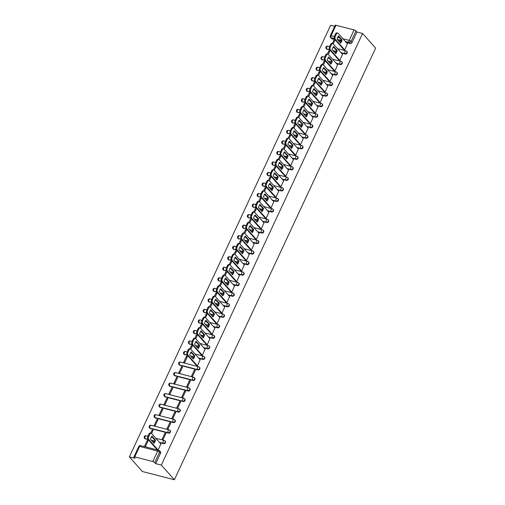<?xml version="1.0" encoding="UTF-8"?>
<svg xmlns="http://www.w3.org/2000/svg" width="505" height="505" viewBox="0 0 505 505"><rect width="100%" height="100%" fill="white"/><g stroke="black" fill="none" stroke-linecap="round" stroke-linejoin="round"><path stroke-width="0.76" d="M341.399 53.044L345.243 54.035A1.553 1.244 -41.7 0 0 347.03 51.649L346.689 51.27A1.553 1.244 138.3 0 1 344.902 53.65L341.058 52.665M336.488 63.579L340.332 64.564A1.553 1.244 -41.7 0 0 342.119 62.184L341.778 61.799A1.553 1.244 138.3 0 1 339.991 64.186L336.147 63.194M331.577 74.109L335.421 75.093A1.553 1.244 -41.7 0 0 337.207 72.714L336.867 72.329A1.553 1.244 138.3 0 1 335.08 74.715L331.236 73.724M326.666 84.638L330.51 85.629A1.553 1.244 -41.7 0 0 332.296 83.243L331.962 82.864A1.553 1.244 138.3 0 1 330.169 85.244L326.331 84.253M321.761 95.167L325.599 96.158A1.553 1.244 -41.7 0 0 327.392 93.772L327.051 93.393A1.553 1.244 138.3 0 1 325.258 95.773L321.42 94.788M316.85 105.697L320.688 106.688A1.553 1.244 -41.7 0 0 322.48 104.301L322.139 103.923A1.553 1.244 138.3 0 1 320.347 106.302L316.509 105.318M311.939 116.232L315.776 117.217A1.553 1.244 -41.7 0 0 317.569 114.837L317.228 114.452A1.553 1.244 138.3 0 1 315.436 116.838L311.598 115.847M307.027 126.761L310.865 127.746A1.553 1.244 -41.7 0 0 312.658 125.366L312.317 124.981A1.553 1.244 138.3 0 1 310.524 127.367L306.686 126.376M302.116 137.291L305.954 138.282A1.553 1.244 -41.7 0 0 307.747 135.895L307.406 135.517A1.553 1.244 138.3 0 1 305.613 137.897L301.775 136.912M297.205 147.82L301.043 148.811A1.553 1.244 -41.7 0 0 302.836 146.425L302.495 146.046A1.553 1.244 138.3 0 1 300.709 148.426L296.864 147.441M292.294 158.355L296.138 159.34A1.553 1.244 -41.7 0 0 297.925 156.96L297.584 156.575A1.553 1.244 138.3 0 1 295.797 158.961L291.953 157.97M287.383 168.885L291.227 169.869A1.553 1.244 -41.7 0 0 293.014 167.49L292.673 167.105A1.553 1.244 138.3 0 1 290.886 169.491L287.042 168.5M282.472 179.414L286.316 180.405A1.553 1.244 -41.7 0 0 288.102 178.019L287.762 177.64A1.553 1.244 138.3 0 1 285.975 180.02L282.131 179.029M277.561 189.943L281.405 190.934A1.553 1.244 -41.7 0 0 283.191 188.548L282.857 188.169A1.553 1.244 138.3 0 1 281.064 190.549L277.226 189.564M272.649 200.472L276.494 201.463A1.553 1.244 -41.7 0 0 278.28 199.077L277.946 198.699A1.553 1.244 138.3 0 1 276.153 201.078L272.315 200.094M267.745 211.008L271.583 211.993A1.553 1.244 -41.7 0 0 273.375 209.613L273.035 209.228A1.553 1.244 138.3 0 1 271.242 211.614L267.404 210.623M262.834 221.537L266.672 222.522A1.553 1.244 -41.7 0 0 268.464 220.142L268.123 219.757A1.553 1.244 138.3 0 1 266.331 222.143L262.493 221.152M257.922 232.066L261.76 233.057A1.553 1.244 -41.7 0 0 263.553 230.671L263.212 230.293A1.553 1.244 138.3 0 1 261.42 232.672L257.582 231.688M253.011 242.596L256.849 243.587A1.553 1.244 -41.7 0 0 258.642 241.201L258.301 240.822A1.553 1.244 138.3 0 1 256.508 243.202L252.67 242.217M248.1 253.125L251.938 254.116A1.553 1.244 -41.7 0 0 253.731 251.736L253.39 251.351A1.553 1.244 138.3 0 1 251.604 253.737L247.759 252.746M243.189 263.661L247.027 264.645A1.553 1.244 -41.7 0 0 248.82 262.265L248.479 261.88A1.553 1.244 138.3 0 1 246.692 264.267L242.848 263.275M238.278 274.19L242.122 275.175A1.553 1.244 -41.7 0 0 243.909 272.795L243.568 272.41A1.553 1.244 138.3 0 1 241.781 274.796L237.937 273.805M233.367 284.719L237.211 285.71A1.553 1.244 -41.7 0 0 238.998 283.324L238.657 282.945A1.553 1.244 138.3 0 1 236.87 285.325L233.026 284.34M228.456 295.248L232.3 296.239A1.553 1.244 -41.7 0 0 234.086 293.853L233.746 293.474A1.553 1.244 138.3 0 1 231.959 295.854L228.115 294.87M223.545 305.784L227.389 306.769A1.553 1.244 -41.7 0 0 229.175 304.389L228.841 304.004A1.553 1.244 138.3 0 1 227.048 306.39L223.21 305.399M218.64 316.313L222.478 317.298A1.553 1.244 -41.7 0 0 224.27 314.918L223.93 314.533A1.553 1.244 138.3 0 1 222.137 316.919L218.299 315.928M213.729 326.842L217.567 327.833A1.553 1.244 -41.7 0 0 219.359 325.447L219.018 325.069A1.553 1.244 138.3 0 1 217.226 327.448L213.388 326.457M208.817 337.372L212.655 338.363A1.553 1.244 -41.7 0 0 214.448 335.976L214.107 335.598A1.553 1.244 138.3 0 1 212.315 337.978L208.477 336.993M203.906 347.901L207.744 348.892A1.553 1.244 -41.7 0 0 209.537 346.512L209.196 346.127A1.553 1.244 138.3 0 1 207.404 348.507L203.566 347.522M198.995 358.436L202.833 359.421A1.553 1.244 -41.7 0 0 204.626 357.041L204.285 356.656A1.553 1.244 138.3 0 1 202.499 359.042L198.654 358.051M179.831 365.298L197.922 369.95A1.553 1.244 -41.7 0 0 199.715 367.571L199.374 367.185A1.553 1.244 138.3 0 1 197.588 369.572L179.49 364.913A1.553 1.244 138.3 0 1 178.959 364.597L179.3 364.982A1.553 1.244 -41.7 0 0 179.831 365.298L179.49 364.913A1.553 0.821 104.4 0 1 179.502 362.874A1.553 0.821 104.4 0 1 180.506 362.06A1.553 1.553 0 0 0 178.959 364.597M174.919 375.827L193.017 380.486A1.553 1.244 -41.7 0 0 194.804 378.1L194.463 377.721A1.553 1.244 138.3 0 1 192.676 380.101L174.585 375.449A1.553 1.244 138.3 0 1 174.048 375.127L174.389 375.512A1.553 1.244 -41.7 0 0 174.919 375.827L174.585 375.449A1.553 0.821 104.4 0 1 174.591 373.403A1.553 0.821 104.4 0 1 175.601 372.589A1.553 1.553 0 0 0 174.048 375.127M170.008 386.357L188.106 391.015A1.553 1.244 -41.7 0 0 189.893 388.629L189.552 388.25A1.553 1.244 138.3 0 1 187.765 390.63L169.674 385.978A1.553 1.244 138.3 0 1 169.143 385.662L169.478 386.041A1.553 1.244 -41.7 0 0 170.008 386.357L169.674 385.978A1.553 0.821 104.4 0 1 169.68 383.933A1.553 0.821 104.4 0 1 170.69 383.125A1.553 1.553 0 0 0 169.143 385.662M165.103 396.892L183.195 401.544A1.553 1.244 -41.7 0 0 184.982 399.165L184.641 398.78A1.553 1.244 138.3 0 1 182.854 401.166L164.763 396.507A1.553 1.244 138.3 0 1 164.232 396.191L164.567 396.57A1.553 1.244 -41.7 0 0 165.103 396.892L164.763 396.507A1.553 0.821 104.4 0 1 164.775 394.462A1.553 0.821 104.4 0 1 165.779 393.654A1.553 1.553 0 0 0 164.232 396.191M160.192 407.421L178.284 412.074A1.553 1.244 -41.7 0 0 180.07 409.694L179.736 409.309A1.553 1.244 138.3 0 1 177.943 411.695L159.851 407.036A1.553 1.244 138.3 0 1 159.321 406.721L159.662 407.106A1.553 1.244 -41.7 0 0 160.192 407.421L159.851 407.036A1.553 0.821 104.4 0 1 159.864 404.991A1.553 0.821 104.4 0 1 160.868 404.183A1.553 1.553 0 0 0 159.321 406.721M155.281 417.951L173.373 422.609A1.553 1.244 -41.7 0 0 175.166 420.223L174.825 419.844A1.553 1.244 138.3 0 1 173.032 422.224L154.94 417.572A1.553 1.244 138.3 0 1 154.41 417.25L154.751 417.635A1.553 1.244 -41.7 0 0 155.281 417.951L154.94 417.572A1.553 0.821 104.4 0 1 154.953 415.527A1.553 0.821 104.4 0 1 155.957 414.712A1.553 1.553 0 0 0 154.41 417.25M150.37 428.48L168.462 433.138A1.553 1.244 -41.7 0 0 170.254 430.752L169.914 430.374A1.553 1.244 138.3 0 1 168.121 432.753L150.029 428.101A1.553 1.244 138.3 0 1 149.499 427.779L149.84 428.164A1.553 1.244 -41.7 0 0 150.37 428.48L150.029 428.101A1.553 0.821 104.4 0 1 150.042 426.056A1.553 0.821 104.4 0 1 151.046 425.248A1.553 1.553 0 0 0 149.499 427.779M159.713 442.677L163.551 443.668A1.553 1.244 -41.7 0 0 165.343 441.282L165.002 440.903A1.553 1.244 138.3 0 1 163.21 443.283L159.372 442.298M334.733 26.304L330.63 25.25L129.362 456.873L142.404 471.525L174.37 479.75L161.329 465.099L362.596 33.475L375.638 48.126L174.37 479.75M335.989 25.263L331.11 35.729A1.553 0.442 -155 0 0 330.32 35.767L335.2 25.3A1.553 0.442 25 0 1 335.989 25.263L354.081 29.921A1.553 0.442 25 0 1 355.981 30.944L356.94 32.017L352.061 42.483A1.553 1.244 138.3 0 1 350.148 43.506L346.31 42.515M340.85 41.107L338.236 40.438M334.91 39.579L332.056 38.847L331.103 37.774A1.553 1.244 138.3 0 1 330.567 37.452L331.526 38.532A1.553 1.244 -41.7 0 0 332.056 38.847M356.94 32.017L362.596 33.475M134.721 456.886L152.813 461.538L157.693 451.079L139.601 446.42L134.721 456.886A1.553 0.442 -155 0 0 133.932 456.924A1.553 0.442 -155 0 0 134.065 457.252L135.018 458.325L129.362 456.873M158.942 450.422A1.553 1.244 138.3 0 1 159.593 452.101L154.713 462.561L155.673 463.64L161.329 465.099M154.713 462.561A1.553 0.442 -155 0 0 152.813 461.538M157.206 449.747L158.134 450.062L160.843 443.952M147.22 440.448L144.392 446.527L145.352 446.773L148.18 440.695L147.22 440.448L147.927 441.244M164.92 433.208L162.086 439.287L163.046 439.533L165.88 433.454L164.92 433.208L165.627 434.003M151.538 433.498L153.091 430.165L152.131 429.919L152.838 430.708M157.042 419.39L154.208 425.462L155.168 425.709L158.002 419.636L157.042 419.39L157.749 420.179M169.832 422.679L166.997 428.751L167.957 428.998L170.791 422.925L169.832 422.679L170.538 423.468M161.953 408.854L159.119 414.933L160.079 415.179L162.913 409.107L161.953 408.854L162.66 409.65M174.743 412.149L171.908 418.222L172.868 418.468L175.702 412.396L174.743 412.149L175.443 412.938M166.865 398.325L164.03 404.404L164.99 404.65L167.824 398.571L166.865 398.325L167.572 399.12M179.654 401.614L176.819 407.693L177.779 407.939L180.613 401.866L179.654 401.614L180.354 402.409M171.776 387.796L168.941 393.868L169.901 394.121L172.735 388.042L171.776 387.796L172.483 388.585M184.565 391.085L181.731 397.164L182.69 397.41L185.518 391.331L184.565 391.085L185.266 391.88M176.687 377.267L173.853 383.339L174.812 383.585L177.646 377.513L176.687 377.267L177.394 378.056M189.47 380.555L186.642 386.628L187.601 386.88L190.429 380.802L189.47 380.555L190.177 381.344M181.598 366.737L178.764 372.81L179.723 373.056L182.557 366.983L181.598 366.737L182.299 367.526M194.381 370.026L191.553 376.099L192.506 376.345L195.34 370.272L194.381 370.026L195.088 370.815M186.509 356.202L183.675 362.281L184.634 362.527L187.469 356.448L186.509 356.202L187.21 356.997M196.495 365.5L197.417 365.816L200.132 359.712M201.407 354.971L202.328 355.286L205.043 349.176M190.821 349.252L192.38 345.919L191.42 345.673L192.121 346.468M206.311 344.435L207.239 344.757L209.947 338.647M195.732 338.722L197.285 335.389L196.331 335.143L197.032 335.932M211.223 333.906L212.15 334.222L214.859 328.117M210.042 338.748L200.63 328.174L202.196 324.86L201.236 324.614L201.943 325.403M216.134 323.377L217.062 323.692L219.77 317.588M205.554 317.658L207.107 314.331L206.147 314.078L206.854 314.874M221.045 312.848L221.973 313.163L224.681 307.059M210.465 307.128L212.018 303.795L211.058 303.549L211.765 304.345M225.956 302.318L226.884 302.634L229.592 296.523M215.376 296.599L216.929 293.266L215.97 293.02L216.677 293.809M230.867 291.783L231.795 292.105L234.503 285.994M220.287 286.07L221.84 282.737L220.881 282.491L221.588 283.28M235.778 281.253L236.706 281.569L239.414 275.465M225.198 275.541L226.751 272.208L225.792 271.961L226.499 272.75M240.689 270.724L241.617 271.04L244.325 264.936M230.11 265.005L231.662 261.672L230.703 261.426L231.404 262.221M245.6 260.195L246.522 260.511L249.236 254.4M235.021 254.476L236.574 251.143L235.614 250.897L236.315 251.692M250.512 249.659L251.433 249.981L254.148 243.871M239.925 243.947L241.485 240.614L240.525 240.367L241.226 241.156M255.416 239.13L256.344 239.446L259.052 233.342M254.236 243.972L244.824 233.398L246.389 230.084L245.436 229.838L246.137 230.627M260.327 228.601L261.255 228.916L263.964 222.812M249.748 222.882L251.301 219.555L250.341 219.303L251.048 220.098M265.239 218.072L266.167 218.387L268.875 212.283M264.058 222.913L254.646 212.34L256.212 209.019L255.252 208.773L255.959 209.569M270.15 207.542L271.078 207.858L273.786 201.748M268.969 212.384L259.557 201.811L261.123 198.49L260.163 198.244L260.87 199.039M275.061 197.007L275.989 197.329L278.697 191.218M264.481 191.294L266.034 187.961L265.075 187.715L265.781 188.504M279.972 186.478L280.9 186.793L283.608 180.689M278.785 191.319L269.38 180.746L270.945 177.432L269.986 177.186L270.693 177.975M284.883 175.948L285.811 176.264L288.519 170.16M274.303 170.229L275.856 166.896L274.897 166.65L275.604 167.445M289.794 165.419L290.722 165.735L293.43 159.624M279.214 159.7L280.767 156.367L279.808 156.121L280.515 156.916M294.705 154.883L295.627 155.205L298.341 149.095M284.126 149.171L285.678 145.838L284.719 145.591L285.42 146.381M299.616 144.354L300.538 144.67L303.252 138.566M289.03 138.641L290.59 135.308L289.63 135.062L290.331 135.851M304.528 133.825L305.449 134.141L308.164 128.036M293.942 128.106L295.494 124.779L294.541 124.533L295.242 125.322M309.432 123.296L310.36 123.611L313.068 117.507M298.853 117.577L300.406 114.244L299.446 113.997L300.153 114.793M314.344 112.766L315.272 113.082L317.98 106.972M303.764 107.047L305.317 103.714L304.357 103.468L305.064 104.264M319.255 102.231L320.183 102.553L322.891 96.442M308.675 96.518L310.228 93.185L309.268 92.939L309.975 93.728M324.166 91.702L325.094 92.017L327.802 85.913M322.985 96.543L313.573 85.97L315.139 82.656L314.179 82.41L314.886 83.199M329.077 81.172L330.005 81.488L332.713 75.384M318.497 75.453L320.05 72.127L319.091 71.874L319.798 72.669M333.988 70.643L334.916 70.959L337.624 64.848M323.408 64.924L324.961 61.591L324.002 61.345L324.709 62.14M338.899 60.114L339.827 60.43L342.535 54.319M337.712 64.956L328.3 54.376L329.872 51.062L328.913 50.816L329.62 51.605M343.81 49.578L344.732 49.9L347.446 43.79M335.939 51.643L333.325 50.967M329.999 50.115L326.811 48.998A1.553 1.244 138.3 0 1 326.274 48.682L326.615 49.061A1.553 1.244 -41.7 0 0 327.145 49.376M331.027 62.172L328.414 61.496M325.087 60.644L321.9 59.527A1.553 1.244 138.3 0 1 321.369 59.211L321.704 59.59A1.553 1.244 -41.7 0 0 322.234 59.912M326.116 72.701L323.503 72.032M320.176 71.173L316.988 70.056A1.553 1.244 138.3 0 1 316.458 69.74L316.793 70.126A1.553 1.244 -41.7 0 0 317.329 70.441M321.205 83.23L318.592 82.561M315.265 81.703L312.077 80.592A1.553 1.244 138.3 0 1 311.547 80.27L311.888 80.655A1.553 1.244 -41.7 0 0 312.418 80.97M316.294 93.766L313.681 93.09M310.36 92.238L307.166 91.121A1.553 1.244 138.3 0 1 306.636 90.799L306.977 91.184A1.553 1.244 -41.7 0 0 307.507 91.5M311.383 104.295L308.77 103.62M305.449 102.767L302.255 101.65A1.553 1.244 138.3 0 1 301.725 101.335L302.066 101.713A1.553 1.244 -41.7 0 0 302.596 102.029M306.472 114.824L303.858 114.149M300.538 113.297L297.344 112.179A1.553 1.244 138.3 0 1 296.814 111.864L297.155 112.243A1.553 1.244 -41.7 0 0 297.685 112.564M301.567 125.354L298.954 124.684M295.627 123.826L292.433 122.709A1.553 1.244 138.3 0 1 291.903 122.393L292.243 122.778A1.553 1.244 -41.7 0 0 292.774 123.094M296.656 135.883L294.043 135.214M290.716 134.355L287.522 133.244A1.553 1.244 138.3 0 1 286.991 132.922L287.332 133.307A1.553 1.244 -41.7 0 0 287.863 133.623M291.745 146.418L289.131 145.743M285.805 144.891L282.611 143.773A1.553 1.244 138.3 0 1 282.08 143.458L282.421 143.837A1.553 1.244 -41.7 0 0 282.952 144.152M286.834 156.948L284.22 156.272M280.894 155.42L277.7 154.303A1.553 1.244 138.3 0 1 277.169 153.987L277.51 154.366A1.553 1.244 -41.7 0 0 278.04 154.688M281.923 167.477L279.309 166.808M275.982 165.949L272.795 164.832A1.553 1.244 138.3 0 1 272.258 164.516L272.599 164.901A1.553 1.244 -41.7 0 0 273.129 165.217M277.011 178.006L274.398 177.337M271.071 176.479L267.884 175.361A1.553 1.244 138.3 0 1 267.353 175.046L267.688 175.431A1.553 1.244 -41.7 0 0 268.224 175.746M272.1 188.542L269.487 187.866M266.16 187.008L262.972 185.897A1.553 1.244 138.3 0 1 262.442 185.575L262.783 185.96A1.553 1.244 -41.7 0 0 263.313 186.276M267.189 199.071L264.576 198.396M261.255 197.543L258.061 196.426A1.553 1.244 138.3 0 1 257.531 196.11L257.872 196.489A1.553 1.244 -41.7 0 0 258.402 196.805M262.278 209.6L259.665 208.925M256.344 208.073L253.15 206.955A1.553 1.244 138.3 0 1 252.62 206.64L252.961 207.018A1.553 1.244 -41.7 0 0 253.491 207.34M257.367 220.13L254.754 219.46M251.433 218.602L248.239 217.485A1.553 1.244 138.3 0 1 247.709 217.169L248.05 217.554A1.553 1.244 -41.7 0 0 248.58 217.87M252.462 230.659L249.849 229.99M246.522 229.131L243.328 228.02A1.553 1.244 138.3 0 1 242.798 227.698L243.139 228.083A1.553 1.244 -41.7 0 0 243.669 228.399M247.551 241.194L244.938 240.519M241.611 239.667L238.417 238.549A1.553 1.244 138.3 0 1 237.887 238.234L238.227 238.612A1.553 1.244 -41.7 0 0 238.758 238.928M242.64 251.724L240.026 251.048M236.7 250.196L233.506 249.079A1.553 1.244 138.3 0 1 232.975 248.763L233.316 249.142A1.553 1.244 -41.7 0 0 233.847 249.464M237.729 262.253L235.115 261.584M231.789 260.725L228.595 259.608A1.553 1.244 138.3 0 1 228.064 259.292L228.405 259.671A1.553 1.244 -41.7 0 0 228.935 259.993M232.818 272.782L230.204 272.113M226.878 271.254L223.69 270.137A1.553 1.244 138.3 0 1 223.153 269.822L223.494 270.207A1.553 1.244 -41.7 0 0 224.024 270.522M227.906 283.311L225.293 282.642M221.966 281.784L218.779 280.673A1.553 1.244 138.3 0 1 218.248 280.351L218.583 280.736A1.553 1.244 -41.7 0 0 219.119 281.051M222.995 293.847L220.382 293.171M217.055 292.319L213.868 291.202A1.553 1.244 138.3 0 1 213.337 290.886L213.678 291.265A1.553 1.244 -41.7 0 0 214.208 291.581M218.084 304.376L215.471 303.701M212.15 302.849L208.956 301.731A1.553 1.244 138.3 0 1 208.426 301.416L208.767 301.794A1.553 1.244 -41.7 0 0 209.297 302.116M213.173 314.905L210.56 314.236M207.239 313.378L204.045 312.26A1.553 1.244 138.3 0 1 203.515 311.945L203.856 312.33A1.553 1.244 -41.7 0 0 204.386 312.645M208.262 325.435L205.649 324.765M202.328 323.907L199.134 322.796A1.553 1.244 138.3 0 1 198.604 322.474L198.945 322.859A1.553 1.244 -41.7 0 0 199.475 323.175M203.351 335.97L200.744 335.295M197.417 334.443L194.223 333.325A1.553 1.244 138.3 0 1 193.693 333.01L194.034 333.388A1.553 1.244 -41.7 0 0 194.564 333.704M198.446 346.499L195.833 345.824M192.506 344.972L189.312 343.855A1.553 1.244 138.3 0 1 188.782 343.539L189.123 343.918A1.553 1.244 -41.7 0 0 189.653 344.233M193.535 357.029L190.922 356.36M187.595 355.501L184.401 354.384A1.553 1.244 138.3 0 1 183.87 354.068L184.211 354.447A1.553 1.244 -41.7 0 0 184.742 354.769M154.246 441.275L151.633 440.6M148.312 439.748L145.118 438.63A1.553 1.244 138.3 0 1 144.588 438.315L144.929 438.694A1.553 1.244 -41.7 0 0 145.459 439.009M333.231 43.866L334.783 40.533L333.824 40.286L334.525 41.075M333.824 40.286L332.334 43.48M328.913 50.816L327.423 54.016M324.002 61.345L322.512 64.545M319.091 71.874L317.601 75.075M314.179 82.41L312.69 85.604M309.268 92.939L307.779 96.139M304.357 103.468L302.867 106.669M299.446 113.997L297.956 117.198M294.541 124.533L293.045 127.727M289.63 135.062L288.134 138.256M284.719 145.591L283.229 148.792M279.808 156.121L278.318 159.321M274.897 166.65L273.407 169.85M269.986 177.186L268.496 180.38M265.075 187.715L263.585 190.909M260.163 198.244L258.674 201.445M255.252 208.773L253.762 211.974M250.341 219.303L248.851 222.503M245.436 229.838L243.94 233.032M240.525 240.367L239.029 243.568M235.614 250.897L234.118 254.097M230.703 261.426L229.213 264.626M225.792 271.961L224.302 275.156M220.881 282.491L219.391 285.685M215.97 293.02L214.48 296.22M211.058 303.549L209.569 306.75M206.147 314.078L204.658 317.279M201.236 324.614L199.746 327.808M196.331 335.143L194.835 338.344M191.42 345.673L189.924 348.873M152.131 429.919L150.641 433.12M155.673 463.64L160.552 453.174A1.553 1.244 -41.7 0 0 160.432 451.817L159.473 450.738A1.553 1.553 0 0 0 158.703 450.264L140.605 445.612A1.553 1.553 0 0 0 138.812 446.458L133.932 456.924M155.515 440.12A4.854 2.557 -75.6 0 1 154.031 443.295L150.452 439.274A4.854 2.557 -75.6 0 1 151.936 436.099L155.515 440.12L154.681 439.905A4.854 2.557 -75.6 0 1 153.495 442.689M154.681 439.905L151.639 436.49M157.301 449.848L147.889 439.274A2.329 1.231 -75.6 0 1 147.908 436.206L148.823 434.249A2.329 1.231 -75.6 0 1 150.332 433.037L151.159 433.252A2.329 1.231 104.4 0 0 149.65 434.464L148.741 436.421A2.329 1.231 104.4 0 0 148.722 439.489L147.889 439.274M160.937 444.053L151.525 433.479A2.329 1.231 104.4 0 0 151.159 433.252M158.128 450.062L148.722 439.489M194.797 355.88A4.854 2.557 -75.6 0 1 193.314 359.049L189.735 355.028A4.854 2.557 -75.6 0 1 191.218 351.852L194.797 355.88L193.964 355.665A4.854 2.557 -75.6 0 1 192.777 358.443M193.964 355.665L190.922 352.244M196.584 365.601L187.178 355.028A2.329 1.231 -75.6 0 1 187.191 351.966L188.106 350.003A2.329 1.231 -75.6 0 1 189.615 348.791L190.448 349.005A2.329 1.231 104.4 0 0 188.939 350.217L188.024 352.174A2.329 1.231 104.4 0 0 188.005 355.242L187.178 355.028M200.22 359.812L190.808 349.239A2.329 1.231 104.4 0 0 190.448 349.005M197.417 365.816L188.005 355.242M199.709 345.344A4.854 2.557 -75.6 0 1 198.225 348.519L194.646 344.498A4.854 2.557 -75.6 0 1 196.129 341.323L199.709 345.344L198.875 345.13A4.854 2.557 -75.6 0 1 197.689 347.913M198.875 345.13L195.833 341.715M201.495 355.072L192.089 344.498A2.329 1.231 -75.6 0 1 192.102 341.43L193.017 339.474A2.329 1.231 -75.6 0 1 194.526 338.262L195.353 338.476A2.329 1.231 104.4 0 0 193.851 339.688L192.935 341.645A2.329 1.231 104.4 0 0 192.916 344.713L192.089 344.498M205.131 349.283L195.719 338.703A2.329 1.231 104.4 0 0 195.353 338.476M202.328 355.286L192.916 344.713M204.62 334.815A4.854 2.557 -75.6 0 1 203.136 337.99L199.557 333.969A4.854 2.557 -75.6 0 1 201.041 330.794L204.62 334.815L203.786 334.6A4.854 2.557 -75.6 0 1 202.6 337.384M203.786 334.6L200.744 331.185M206.406 344.543L196.994 333.969A2.329 1.231 -75.6 0 1 197.013 330.901L197.928 328.944A2.329 1.231 -75.6 0 1 199.437 327.732L200.264 327.941A2.329 1.231 104.4 0 0 198.755 329.159L197.846 331.116A2.329 1.231 104.4 0 0 197.827 334.184L196.994 333.969M200.63 328.174A2.329 1.231 104.4 0 0 200.264 327.941M207.233 344.751L197.827 334.184M209.531 324.286A4.854 2.557 -75.6 0 1 208.047 327.461L204.468 323.434A4.854 2.557 -75.6 0 1 205.945 320.265L209.531 324.286L208.698 324.071A4.854 2.557 -75.6 0 1 207.511 326.855M208.698 324.071L205.655 320.656M211.317 334.007L201.905 323.44A2.329 1.231 -75.6 0 1 201.924 320.372L202.84 318.415A2.329 1.231 -75.6 0 1 204.348 317.197L205.175 317.411A2.329 1.231 104.4 0 0 203.666 318.63L202.757 320.587A2.329 1.231 104.4 0 0 202.739 323.654L201.905 323.44M214.953 328.218L205.541 317.645A2.329 1.231 104.4 0 0 205.175 317.411M212.144 334.222L202.739 323.654M214.436 313.757A4.854 2.557 -75.6 0 1 212.959 316.925L209.379 312.904A4.854 2.557 -75.6 0 1 210.856 309.735L214.436 313.757L213.609 313.542A4.854 2.557 -75.6 0 1 212.422 316.326M213.609 313.542L210.566 310.12M216.228 323.478L206.816 312.911A2.329 1.231 -75.6 0 1 206.835 309.843L207.751 307.886A2.329 1.231 -75.6 0 1 209.253 306.668L210.086 306.882A2.329 1.231 104.4 0 0 208.578 308.094L207.669 310.057A2.329 1.231 104.4 0 0 207.65 313.119L206.816 312.911M219.864 317.689L210.452 307.116A2.329 1.231 104.4 0 0 210.086 306.882M217.055 323.692L207.65 313.119M219.347 303.221A4.854 2.557 -75.6 0 1 217.87 306.396L214.29 302.375A4.854 2.557 -75.6 0 1 215.768 299.2L219.347 303.221L218.52 303.013A4.854 2.557 -75.6 0 1 217.333 305.79M218.52 303.013L215.477 299.591M221.139 312.948L211.728 302.375A2.329 1.231 -75.6 0 1 211.746 299.314L212.662 297.35A2.329 1.231 -75.6 0 1 214.164 296.138L214.997 296.353A2.329 1.231 104.4 0 0 213.489 297.565L212.58 299.522A2.329 1.231 104.4 0 0 212.561 302.59L211.728 302.375M224.775 307.16L215.364 296.58A2.329 1.231 104.4 0 0 214.997 296.353M221.966 313.163L212.561 302.59M224.258 292.692A4.854 2.557 -75.6 0 1 222.781 295.867L219.202 291.846A4.854 2.557 -75.6 0 1 220.679 288.671L224.258 292.692L223.431 292.477A4.854 2.557 -75.6 0 1 222.244 295.261M223.431 292.477L220.388 289.062M226.044 302.419L216.639 291.846A2.329 1.231 -75.6 0 1 216.658 288.778L217.567 286.821A2.329 1.231 -75.6 0 1 219.075 285.609L219.909 285.824A2.329 1.231 104.4 0 0 218.4 287.036L217.485 288.993A2.329 1.231 104.4 0 0 217.472 292.06L216.639 291.846M229.68 296.624L220.275 286.051A2.329 1.231 104.4 0 0 219.909 285.824M226.878 302.634L217.472 292.06M229.169 282.162A4.854 2.557 -75.6 0 1 227.692 285.338L224.113 281.31A4.854 2.557 -75.6 0 1 225.59 278.141L229.169 282.162L228.336 281.948A4.854 2.557 -75.6 0 1 227.155 284.732M228.336 281.948L225.299 278.533M230.955 291.884L221.55 281.317A2.329 1.231 -75.6 0 1 221.569 278.249L222.478 276.292A2.329 1.231 -75.6 0 1 223.986 275.073L224.82 275.288A2.329 1.231 104.4 0 0 223.311 276.506L222.396 278.463A2.329 1.231 104.4 0 0 222.383 281.531L221.55 281.317M234.591 286.095L225.18 275.522A2.329 1.231 104.4 0 0 224.82 275.288M231.789 292.098L222.383 281.531M234.08 271.633A4.854 2.557 -75.6 0 1 232.603 274.802L229.024 270.781A4.854 2.557 -75.6 0 1 230.501 267.612L234.08 271.633L233.247 271.419A4.854 2.557 -75.6 0 1 232.066 274.202M233.247 271.419L230.204 267.997M235.867 281.354L226.461 270.787A2.329 1.231 -75.6 0 1 226.48 267.719L227.389 265.763A2.329 1.231 -75.6 0 1 228.898 264.544L229.731 264.759A2.329 1.231 104.4 0 0 228.222 265.977L227.307 267.934A2.329 1.231 104.4 0 0 227.294 271.002L226.461 270.787M239.503 275.566L230.091 264.992A2.329 1.231 104.4 0 0 229.731 264.759M236.7 281.569L227.294 271.002M238.991 261.104A4.854 2.557 -75.6 0 1 237.514 264.273L233.935 260.252A4.854 2.557 -75.6 0 1 235.412 257.077L238.991 261.104L238.158 260.889A4.854 2.557 -75.6 0 1 236.971 263.673M238.158 260.889L235.115 257.468M240.778 270.825L231.372 260.252A2.329 1.231 -75.6 0 1 231.391 257.19L232.3 255.233A2.329 1.231 -75.6 0 1 233.809 254.015L234.642 254.23A2.329 1.231 104.4 0 0 233.133 255.442L232.218 257.405A2.329 1.231 104.4 0 0 232.199 260.466L231.372 260.252M244.414 265.037L235.002 254.463A2.329 1.231 104.4 0 0 234.642 254.23M241.611 271.04L232.199 260.466M243.902 250.568A4.854 2.557 -75.6 0 1 242.419 253.744L238.84 249.722A4.854 2.557 -75.6 0 1 240.323 246.547L243.902 250.568L243.069 250.36A4.854 2.557 -75.6 0 1 241.882 253.138M243.069 250.36L240.026 246.939M245.689 260.296L236.283 249.722A2.329 1.231 -75.6 0 1 236.296 246.655L237.211 244.698A2.329 1.231 -75.6 0 1 238.72 243.486L239.553 243.7A2.329 1.231 104.4 0 0 238.044 244.912L237.129 246.869A2.329 1.231 104.4 0 0 237.11 249.937L236.283 249.722M249.325 254.507L239.913 243.928A2.329 1.231 104.4 0 0 239.553 243.7M246.522 260.511L237.11 249.937M248.814 240.039A4.854 2.557 -75.6 0 1 247.33 243.214L243.751 239.193A4.854 2.557 -75.6 0 1 245.234 236.018L248.814 240.039L247.98 239.825A4.854 2.557 -75.6 0 1 246.793 242.608M247.98 239.825L244.938 236.409M250.6 249.767L241.194 239.193A2.329 1.231 -75.6 0 1 241.207 236.125L242.122 234.168A2.329 1.231 -75.6 0 1 243.631 232.957L244.458 233.165A2.329 1.231 104.4 0 0 242.956 234.383L242.04 236.34A2.329 1.231 104.4 0 0 242.021 239.408L241.194 239.193M244.824 233.398A2.329 1.231 104.4 0 0 244.458 233.165M251.433 249.975L242.021 239.408M253.725 229.51A4.854 2.557 -75.6 0 1 252.241 232.685L248.662 228.658A4.854 2.557 -75.6 0 1 250.145 225.489L253.725 229.51L252.891 229.295A4.854 2.557 -75.6 0 1 251.705 232.079M252.891 229.295L249.849 225.88M255.511 239.231L246.105 228.664A2.329 1.231 -75.6 0 1 246.118 225.596L247.033 223.639A2.329 1.231 -75.6 0 1 248.542 222.421L249.369 222.636A2.329 1.231 104.4 0 0 247.867 223.854L246.951 225.811A2.329 1.231 104.4 0 0 246.932 228.879L246.105 228.664M259.147 233.443L249.735 222.869A2.329 1.231 104.4 0 0 249.369 222.636M256.344 239.446L246.932 228.879M258.636 218.981A4.854 2.557 -75.6 0 1 257.152 222.149L253.573 218.128A4.854 2.557 -75.6 0 1 255.05 214.96L258.636 218.981L257.802 218.766A4.854 2.557 -75.6 0 1 256.616 221.55M257.802 218.766L254.76 215.345M260.422 228.702L251.01 218.135A2.329 1.231 -75.6 0 1 251.029 215.067L251.945 213.11A2.329 1.231 -75.6 0 1 253.453 211.892L254.28 212.106A2.329 1.231 104.4 0 0 252.771 213.325L251.862 215.281A2.329 1.231 104.4 0 0 251.843 218.343L251.01 218.135M254.646 212.34A2.329 1.231 104.4 0 0 254.28 212.106M261.249 228.916L251.843 218.343M263.541 208.451A4.854 2.557 -75.6 0 1 262.063 211.62L258.484 207.599A4.854 2.557 -75.6 0 1 259.961 204.424L263.541 208.451L262.714 208.237A4.854 2.557 -75.6 0 1 261.527 211.014M262.714 208.237L259.671 204.815M265.333 218.173L255.921 207.599A2.329 1.231 -75.6 0 1 255.94 204.538L256.856 202.574A2.329 1.231 -75.6 0 1 258.364 201.362L259.191 201.577A2.329 1.231 104.4 0 0 257.683 202.789L256.774 204.746A2.329 1.231 104.4 0 0 256.755 207.814L255.921 207.599M259.557 201.811A2.329 1.231 104.4 0 0 259.191 201.577M266.16 218.387L256.755 207.814M268.452 197.916A4.854 2.557 -75.6 0 1 266.975 201.091L263.395 197.07A4.854 2.557 -75.6 0 1 264.873 193.895L268.452 197.916L267.625 197.701A4.854 2.557 -75.6 0 1 266.438 200.485M267.625 197.701L264.582 194.286M270.244 207.643L260.832 197.07A2.329 1.231 -75.6 0 1 260.851 194.002L261.767 192.045A2.329 1.231 -75.6 0 1 263.269 190.833L264.102 191.048A2.329 1.231 104.4 0 0 262.594 192.26L261.685 194.217A2.329 1.231 104.4 0 0 261.666 197.285L260.832 197.07M273.88 201.849L264.469 191.275A2.329 1.231 104.4 0 0 264.102 191.048M271.071 207.858L261.666 197.285M273.363 187.387A4.854 2.557 -75.6 0 1 271.886 190.562L268.307 186.541A4.854 2.557 -75.6 0 1 269.784 183.365L273.363 187.387L272.536 187.172A4.854 2.557 -75.6 0 1 271.349 189.956M272.536 187.172L269.493 183.757M275.149 197.114L265.744 186.541A2.329 1.231 -75.6 0 1 265.763 183.473L266.672 181.516A2.329 1.231 -75.6 0 1 268.18 180.304L269.014 180.512A2.329 1.231 104.4 0 0 267.505 181.731L266.596 183.687A2.329 1.231 104.4 0 0 266.577 186.755L265.744 186.541M269.38 180.746A2.329 1.231 104.4 0 0 269.014 180.512M275.982 197.322L266.577 186.755M278.274 176.857A4.854 2.557 -75.6 0 1 276.797 180.026L273.218 176.005A4.854 2.557 -75.6 0 1 274.695 172.836L278.274 176.857L277.447 176.643A4.854 2.557 -75.6 0 1 276.26 179.427M277.447 176.643L274.404 173.228M280.06 186.579L270.655 176.011A2.329 1.231 -75.6 0 1 270.674 172.944L271.583 170.987A2.329 1.231 -75.6 0 1 273.091 169.768L273.925 169.983A2.329 1.231 104.4 0 0 272.416 171.201L271.501 173.158A2.329 1.231 104.4 0 0 271.488 176.226L270.655 176.011M283.696 180.79L274.291 170.217A2.329 1.231 104.4 0 0 273.925 169.983M280.894 186.793L271.488 176.226M283.185 166.328A4.854 2.557 -75.6 0 1 281.708 169.497L278.129 165.476A4.854 2.557 -75.6 0 1 279.606 162.301L283.185 166.328L282.352 166.113A4.854 2.557 -75.6 0 1 281.171 168.897M282.352 166.113L279.315 162.692M284.971 176.049L275.566 165.482A2.329 1.231 -75.6 0 1 275.585 162.414L276.494 160.457A2.329 1.231 -75.6 0 1 278.002 159.239L278.836 159.454A2.329 1.231 104.4 0 0 277.327 160.666L276.412 162.629A2.329 1.231 104.4 0 0 276.399 165.691L275.566 165.482M288.607 170.261L279.196 159.687A2.329 1.231 104.4 0 0 278.836 159.454M285.805 176.264L276.399 165.691M288.096 155.792A4.854 2.557 -75.6 0 1 286.619 158.968L283.04 154.947A4.854 2.557 -75.6 0 1 284.517 151.771L288.096 155.792L287.263 155.584A4.854 2.557 -75.6 0 1 286.076 158.362M287.263 155.584L284.22 152.163M289.883 165.52L280.477 154.947A2.329 1.231 -75.6 0 1 280.496 151.879L281.405 149.922A2.329 1.231 -75.6 0 1 282.914 148.71L283.747 148.924A2.329 1.231 104.4 0 0 282.238 150.136L281.323 152.093A2.329 1.231 104.4 0 0 281.31 155.161L280.477 154.947M293.519 159.731L284.107 149.152A2.329 1.231 104.4 0 0 283.747 148.924M290.716 165.735L281.31 155.161M293.007 145.263A4.854 2.557 -75.6 0 1 291.53 148.438L287.945 144.417A4.854 2.557 -75.6 0 1 289.428 141.242L293.007 145.263L292.174 145.049A4.854 2.557 -75.6 0 1 290.987 147.832M292.174 145.049L289.131 141.634M294.794 154.991L285.388 144.417A2.329 1.231 -75.6 0 1 285.401 141.349L286.316 139.393A2.329 1.231 -75.6 0 1 287.825 138.181L288.658 138.395A2.329 1.231 104.4 0 0 287.149 139.607L286.234 141.564A2.329 1.231 104.4 0 0 286.215 144.632L285.388 144.417M298.43 149.196L289.018 138.623A2.329 1.231 104.4 0 0 288.658 138.395M295.627 155.205L286.215 144.632M297.918 134.734A4.854 2.557 -75.6 0 1 296.435 137.909L292.856 133.882A4.854 2.557 -75.6 0 1 294.339 130.713L297.918 134.734L297.085 134.519A4.854 2.557 -75.6 0 1 295.898 137.303M297.085 134.519L294.043 131.104M299.705 144.455L290.299 133.888A2.329 1.231 -75.6 0 1 290.312 130.82L291.227 128.863A2.329 1.231 -75.6 0 1 292.736 127.645L293.569 127.86A2.329 1.231 104.4 0 0 292.06 129.078L291.145 131.035A2.329 1.231 104.4 0 0 291.126 134.103L290.299 133.888M303.341 138.667L293.929 128.093A2.329 1.231 104.4 0 0 293.569 127.86M300.538 144.67L291.126 134.103M302.83 124.205A4.854 2.557 -75.6 0 1 301.346 127.374L297.767 123.353A4.854 2.557 -75.6 0 1 299.25 120.184L302.83 124.205L301.996 123.99A4.854 2.557 -75.6 0 1 300.81 126.774M301.996 123.99L298.954 120.569M304.616 133.926L295.21 123.359A2.329 1.231 -75.6 0 1 295.223 120.291L296.138 118.334A2.329 1.231 -75.6 0 1 297.647 117.116L298.474 117.33A2.329 1.231 104.4 0 0 296.972 118.549L296.056 120.506A2.329 1.231 104.4 0 0 296.037 123.573L295.21 123.359M308.252 128.137L298.84 117.564A2.329 1.231 104.4 0 0 298.474 117.33M305.449 134.141L296.037 123.573M307.741 113.675A4.854 2.557 -75.6 0 1 306.257 116.844L302.678 112.823A4.854 2.557 -75.6 0 1 304.161 109.648L307.741 113.675L306.907 113.461A4.854 2.557 -75.6 0 1 305.721 116.238M306.907 113.461L303.865 110.039M309.527 123.397L300.115 112.823A2.329 1.231 -75.6 0 1 300.134 109.762L301.049 107.799A2.329 1.231 -75.6 0 1 302.558 106.587L303.385 106.801A2.329 1.231 104.4 0 0 301.876 108.013L300.967 109.97A2.329 1.231 104.4 0 0 300.948 113.038L300.115 112.823M313.163 117.608L303.751 107.035A2.329 1.231 104.4 0 0 303.385 106.801M310.354 123.611L300.948 113.038M312.645 103.14A4.854 2.557 -75.6 0 1 311.168 106.315L307.589 102.294A4.854 2.557 -75.6 0 1 309.066 99.119L312.645 103.14L311.819 102.925A4.854 2.557 -75.6 0 1 310.632 105.709M311.819 102.925L308.776 99.51M314.438 112.868L305.026 102.294A2.329 1.231 -75.6 0 1 305.045 99.226L305.961 97.269A2.329 1.231 -75.6 0 1 307.469 96.057L308.296 96.272A2.329 1.231 104.4 0 0 306.787 97.484L305.878 99.441A2.329 1.231 104.4 0 0 305.86 102.509L305.026 102.294M318.074 107.073L308.662 96.499A2.329 1.231 104.4 0 0 308.296 96.272M315.265 113.082L305.86 102.509M317.557 92.611A4.854 2.557 -75.6 0 1 316.079 95.786L312.5 91.765A4.854 2.557 -75.6 0 1 313.977 88.59L317.557 92.611L316.73 92.396A4.854 2.557 -75.6 0 1 315.543 95.18M316.73 92.396L313.687 88.981M319.349 102.338L309.937 91.765A2.329 1.231 -75.6 0 1 309.956 88.697L310.872 86.74A2.329 1.231 -75.6 0 1 312.374 85.528L313.207 85.736A2.329 1.231 104.4 0 0 311.699 86.955L310.79 88.912A2.329 1.231 104.4 0 0 310.771 91.979L309.937 91.765M313.573 85.97A2.329 1.231 104.4 0 0 313.207 85.736M320.176 102.547L310.771 91.979M322.468 82.081A4.854 2.557 -75.6 0 1 320.991 85.25L317.411 81.229A4.854 2.557 -75.6 0 1 318.889 78.06L322.468 82.081L321.641 81.867A4.854 2.557 -75.6 0 1 320.454 84.651M321.641 81.867L318.598 78.452M324.26 91.803L314.849 81.236A2.329 1.231 -75.6 0 1 314.868 78.168L315.776 76.211A2.329 1.231 -75.6 0 1 317.285 74.992L318.118 75.207A2.329 1.231 104.4 0 0 316.61 76.425L315.701 78.382A2.329 1.231 104.4 0 0 315.682 81.45L314.849 81.236M327.89 86.014L318.485 75.441A2.329 1.231 104.4 0 0 318.118 75.207M325.087 92.017L315.682 81.45M327.379 71.552A4.854 2.557 -75.6 0 1 325.902 74.721L322.323 70.7A4.854 2.557 -75.6 0 1 323.8 67.531L327.379 71.552L326.552 71.338A4.854 2.557 -75.6 0 1 325.365 74.121M326.552 71.338L323.509 67.916M329.165 81.273L319.76 70.706A2.329 1.231 -75.6 0 1 319.779 67.638L320.688 65.682A2.329 1.231 -75.6 0 1 322.196 64.463L323.03 64.678A2.329 1.231 104.4 0 0 321.521 65.89L320.606 67.853A2.329 1.231 104.4 0 0 320.593 70.915L319.76 70.706M332.801 75.485L323.396 64.911A2.329 1.231 104.4 0 0 323.03 64.678M329.999 81.488L320.593 70.915M332.29 61.017A4.854 2.557 -75.6 0 1 330.813 64.192L327.234 60.171A4.854 2.557 -75.6 0 1 328.711 56.996L332.29 61.017L331.457 60.808A4.854 2.557 -75.6 0 1 330.276 63.586M331.457 60.808L328.42 57.387M334.076 70.744L324.671 60.171A2.329 1.231 -75.6 0 1 324.69 57.103L325.599 55.146A2.329 1.231 -75.6 0 1 327.107 53.934L327.941 54.149A2.329 1.231 104.4 0 0 326.432 55.361L325.517 57.317A2.329 1.231 104.4 0 0 325.504 60.385L324.671 60.171M328.3 54.376A2.329 1.231 104.4 0 0 327.941 54.149M334.91 70.959L325.504 60.385M337.201 50.487A4.854 2.557 -75.6 0 1 335.724 53.663L332.145 49.642A4.854 2.557 -75.6 0 1 333.622 46.466L337.201 50.487L336.368 50.273A4.854 2.557 -75.6 0 1 335.181 53.057M336.368 50.273L333.325 46.858M338.988 60.215L329.582 49.642A2.329 1.231 -75.6 0 1 329.601 46.574L330.51 44.617A2.329 1.231 -75.6 0 1 332.019 43.405L332.852 43.619A2.329 1.231 104.4 0 0 331.343 44.831L330.428 46.788A2.329 1.231 104.4 0 0 330.415 49.856L329.582 49.642M342.624 54.42L333.212 43.847A2.329 1.231 104.4 0 0 332.852 43.619M339.821 60.43L330.415 49.856M342.112 39.958A4.854 2.557 -75.6 0 1 340.635 43.133L337.05 39.106A4.854 2.557 -75.6 0 1 338.533 35.937L342.112 39.958L341.279 39.743A4.854 2.557 -75.6 0 1 340.092 42.527M341.279 39.743L338.236 36.328M343.899 49.679L334.493 39.112A2.329 1.231 -75.6 0 1 334.512 36.044L335.421 34.087A2.329 1.231 -75.6 0 1 336.93 32.869L337.763 33.084A2.329 1.231 104.4 0 0 336.254 34.302L335.339 36.259A2.329 1.231 104.4 0 0 335.32 39.327L334.493 39.112M347.535 43.891L338.123 33.317A2.329 1.231 104.4 0 0 337.763 33.084M344.732 49.894L335.32 39.327M345.243 54.035L344.902 53.65A1.553 0.821 -75.6 0 1 344.915 51.605A1.553 0.821 104.4 0 1 345.919 50.797A1.553 0.821 104.4 0 1 346.159 50.954A1.553 1.244 138.3 0 1 346.689 51.27A1.553 1.553 0 0 0 345.919 50.797L337.46 48.625M340.332 64.564L339.991 64.186A1.553 0.821 -75.6 0 1 340.004 62.14A1.553 0.821 104.4 0 1 341.008 61.326A1.553 0.821 104.4 0 1 341.247 61.484A1.553 1.244 138.3 0 1 341.778 61.799A1.553 1.553 0 0 0 341.008 61.326L332.555 59.154M335.421 75.093L335.08 74.715A1.553 0.821 -75.6 0 1 335.093 72.669A1.553 0.821 104.4 0 1 336.096 71.862A1.553 0.821 104.4 0 1 336.336 72.013A1.553 1.244 138.3 0 1 336.867 72.329A1.553 1.553 0 0 0 336.096 71.862L327.644 69.684M330.51 85.629L330.169 85.244A1.553 0.821 -75.6 0 1 330.182 83.199A1.553 0.821 104.4 0 1 331.185 82.391A1.553 0.821 104.4 0 1 331.425 82.542A1.553 1.244 138.3 0 1 331.962 82.864A1.553 1.553 0 0 0 331.185 82.391L322.733 80.213M325.599 96.158L325.258 95.773A1.553 0.821 -75.6 0 1 325.27 93.728A1.553 0.821 104.4 0 1 326.274 92.92A1.553 0.821 104.4 0 1 326.52 93.072A1.553 1.244 138.3 0 1 327.051 93.393A1.553 1.553 0 0 0 326.274 92.92L317.822 90.742M320.688 106.688L320.347 106.302A1.553 0.821 -75.6 0 1 320.359 104.264A1.553 0.821 104.4 0 1 321.363 103.449A1.553 0.821 104.4 0 1 321.609 103.607A1.553 1.244 138.3 0 1 322.139 103.923A1.553 1.553 0 0 0 321.363 103.449L312.911 101.278M315.776 117.217L315.436 116.838A1.553 0.821 -75.6 0 1 315.448 114.793A1.553 0.821 104.4 0 1 316.452 113.978A1.553 0.821 104.4 0 1 316.698 114.136A1.553 1.244 138.3 0 1 317.228 114.452A1.553 1.553 0 0 0 316.452 113.978L308 111.807M310.865 127.746L310.524 127.367A1.553 0.821 -75.6 0 1 310.537 125.322A1.553 0.821 104.4 0 1 311.541 124.514A1.553 0.821 104.4 0 1 311.787 124.666A1.553 1.244 138.3 0 1 312.317 124.981A1.553 1.553 0 0 0 311.541 124.514L303.088 122.336M305.954 138.282L305.613 137.897A1.553 0.821 -75.6 0 1 305.626 135.851A1.553 0.821 104.4 0 1 306.636 135.043A1.553 0.821 104.4 0 1 306.876 135.195A1.553 1.244 138.3 0 1 307.406 135.517A1.553 1.553 0 0 0 306.636 135.043L298.177 132.865M301.043 148.811L300.709 148.426A1.553 0.821 -75.6 0 1 300.715 146.381A1.553 0.821 104.4 0 1 301.725 145.573A1.553 0.821 104.4 0 1 301.965 145.73A1.553 1.244 138.3 0 1 302.495 146.046A1.553 1.553 0 0 0 301.725 145.573L293.266 143.401M296.138 159.34L295.797 158.961A1.553 0.821 -75.6 0 1 295.804 156.916A1.553 0.821 104.4 0 1 296.814 156.102A1.553 0.821 104.4 0 1 297.054 156.26A1.553 1.244 138.3 0 1 297.584 156.575A1.553 1.553 0 0 0 296.814 156.102L288.355 153.93M291.227 169.869L290.886 169.491A1.553 0.821 -75.6 0 1 290.899 167.445A1.553 0.821 104.4 0 1 291.903 166.637A1.553 0.821 104.4 0 1 292.142 166.789A1.553 1.244 138.3 0 1 292.673 167.105A1.553 1.553 0 0 0 291.903 166.637L283.444 164.46M286.316 180.405L285.975 180.02A1.553 0.821 -75.6 0 1 285.988 177.975A1.553 0.821 104.4 0 1 286.991 177.167A1.553 0.821 104.4 0 1 287.231 177.318A1.553 1.244 138.3 0 1 287.762 177.64A1.553 1.553 0 0 0 286.991 177.167L278.539 174.989M281.405 190.934L281.064 190.549A1.553 0.821 -75.6 0 1 281.077 188.504A1.553 0.821 104.4 0 1 282.08 187.696A1.553 0.821 104.4 0 1 282.32 187.847A1.553 1.244 138.3 0 1 282.857 188.169A1.553 1.553 0 0 0 282.08 187.696L273.628 185.518M276.494 201.463L276.153 201.078A1.553 0.821 -75.6 0 1 276.166 199.039A1.553 0.821 104.4 0 1 277.169 198.225A1.553 0.821 104.4 0 1 277.415 198.383A1.553 1.244 138.3 0 1 277.946 198.699A1.553 1.553 0 0 0 277.169 198.225L268.717 196.054M271.583 211.993L271.242 211.614A1.553 0.821 -75.6 0 1 271.254 209.569A1.553 0.821 104.4 0 1 272.258 208.754A1.553 0.821 104.4 0 1 272.504 208.912A1.553 1.244 138.3 0 1 273.035 209.228A1.553 1.553 0 0 0 272.258 208.754L263.806 206.583M266.672 222.522L266.331 222.143A1.553 0.821 -75.6 0 1 266.343 220.098A1.553 0.821 104.4 0 1 267.347 219.29A1.553 0.821 104.4 0 1 267.593 219.441A1.553 1.244 138.3 0 1 268.123 219.757A1.553 1.553 0 0 0 267.347 219.29L258.895 217.112M261.76 233.057L261.42 232.672A1.553 0.821 -75.6 0 1 261.432 230.627A1.553 0.821 104.4 0 1 262.436 229.819A1.553 0.821 104.4 0 1 262.682 229.971A1.553 1.244 138.3 0 1 263.212 230.293A1.553 1.553 0 0 0 262.436 229.819L253.983 227.641M256.849 243.587L256.508 243.202A1.553 0.821 -75.6 0 1 256.521 241.156A1.553 0.821 104.4 0 1 257.531 240.348A1.553 0.821 104.4 0 1 257.771 240.506A1.553 1.244 138.3 0 1 258.301 240.822A1.553 1.553 0 0 0 257.531 240.348L249.072 238.171M251.938 254.116L251.604 253.737A1.553 0.821 -75.6 0 1 251.61 251.692A1.553 0.821 104.4 0 1 252.62 250.878A1.553 0.821 104.4 0 1 252.86 251.035A1.553 1.244 138.3 0 1 253.39 251.351A1.553 1.553 0 0 0 252.62 250.878L244.161 248.706M247.027 264.645L246.692 264.267A1.553 0.821 -75.6 0 1 246.699 262.221A1.553 0.821 104.4 0 1 247.709 261.413A1.553 0.821 104.4 0 1 247.949 261.565A1.553 1.244 138.3 0 1 248.479 261.88A1.553 1.553 0 0 0 247.709 261.413L239.25 259.235M242.122 275.175L241.781 274.796A1.553 0.821 -75.6 0 1 241.794 272.75A1.553 0.821 104.4 0 1 242.798 271.942A1.553 0.821 104.4 0 1 243.038 272.094A1.553 1.244 138.3 0 1 243.568 272.41A1.553 1.553 0 0 0 242.798 271.942L234.339 269.765M237.211 285.71L236.87 285.325A1.553 0.821 -75.6 0 1 236.883 283.28A1.553 0.821 104.4 0 1 237.887 282.472A1.553 0.821 104.4 0 1 238.126 282.623A1.553 1.244 138.3 0 1 238.657 282.945A1.553 1.553 0 0 0 237.887 282.472L229.434 280.294M232.3 296.239L231.959 295.854A1.553 0.821 -75.6 0 1 231.972 293.815A1.553 0.821 104.4 0 1 232.975 293.001A1.553 0.821 104.4 0 1 233.215 293.159A1.553 1.244 138.3 0 1 233.746 293.474A1.553 1.553 0 0 0 232.975 293.001L224.523 290.829M227.389 306.769L227.048 306.39A1.553 0.821 -75.6 0 1 227.061 304.345A1.553 0.821 104.4 0 1 228.064 303.53A1.553 0.821 104.4 0 1 228.304 303.688A1.553 1.244 138.3 0 1 228.841 304.004A1.553 1.553 0 0 0 228.064 303.53L219.612 301.359M222.478 317.298L222.137 316.919A1.553 0.821 -75.6 0 1 222.149 314.874A1.553 0.821 104.4 0 1 223.153 314.066A1.553 0.821 104.4 0 1 223.399 314.217A1.553 1.244 138.3 0 1 223.93 314.533A1.553 1.553 0 0 0 223.153 314.066L214.701 311.888M217.567 327.833L217.226 327.448A1.553 0.821 -75.6 0 1 217.238 325.403A1.553 0.821 104.4 0 1 218.242 324.595A1.553 0.821 104.4 0 1 218.488 324.747A1.553 1.244 138.3 0 1 219.018 325.069A1.553 1.553 0 0 0 218.242 324.595L209.79 322.417M212.655 338.363L212.315 337.978A1.553 0.821 -75.6 0 1 212.327 335.932A1.553 0.821 104.4 0 1 213.331 335.124A1.553 0.821 104.4 0 1 213.577 335.282A1.553 1.244 138.3 0 1 214.107 335.598A1.553 1.553 0 0 0 213.331 335.124L204.879 332.947M207.744 348.892L207.404 348.507A1.553 0.821 -75.6 0 1 207.416 346.468A1.553 0.821 104.4 0 1 208.42 345.654A1.553 0.821 104.4 0 1 208.666 345.811A1.553 1.244 138.3 0 1 209.196 346.127A1.553 1.553 0 0 0 208.42 345.654L199.967 343.482M202.833 359.421L202.499 359.042A1.553 0.821 -75.6 0 1 202.505 356.997A1.553 0.821 104.4 0 1 203.515 356.189A1.553 0.821 104.4 0 1 203.755 356.341A1.553 1.244 138.3 0 1 204.285 356.656A1.553 1.553 0 0 0 203.515 356.189L195.056 354.011M197.922 369.95L197.588 369.572A1.553 0.821 -75.6 0 1 197.594 367.526A1.553 0.821 104.4 0 1 198.604 366.718A1.553 0.821 104.4 0 1 198.844 366.87A1.553 1.244 138.3 0 1 199.374 367.185A1.553 1.553 0 0 0 198.604 366.718L180.506 362.06M193.017 380.486L192.676 380.101A1.553 0.821 -75.6 0 1 192.689 378.056A1.553 0.821 104.4 0 1 193.693 377.248A1.553 0.821 104.4 0 1 193.933 377.399A1.553 1.244 138.3 0 1 194.463 377.721A1.553 1.553 0 0 0 193.693 377.248L175.601 372.589M188.106 391.015L187.765 390.63A1.553 0.821 -75.6 0 1 187.778 388.585A1.553 0.821 104.4 0 1 188.782 387.777A1.553 0.821 104.4 0 1 189.022 387.935A1.553 1.244 138.3 0 1 189.552 388.25A1.553 1.553 0 0 0 188.782 387.777L170.69 383.125M183.195 401.544L182.854 401.166A1.553 0.821 -75.6 0 1 182.867 399.12A1.553 0.821 104.4 0 1 183.87 398.306A1.553 0.821 104.4 0 1 184.11 398.464A1.553 1.244 138.3 0 1 184.641 398.78A1.553 1.553 0 0 0 183.87 398.306L165.779 393.654M178.284 412.074L177.943 411.695A1.553 0.821 -75.6 0 1 177.956 409.65A1.553 0.821 104.4 0 1 178.959 408.842A1.553 0.821 104.4 0 1 179.199 408.993A1.553 1.244 138.3 0 1 179.736 409.309A1.553 1.553 0 0 0 178.959 408.842L160.868 404.183M173.373 422.609L173.032 422.224A1.553 0.821 -75.6 0 1 173.045 420.179A1.553 0.821 104.4 0 1 174.048 419.371A1.553 0.821 104.4 0 1 174.294 419.522A1.553 1.244 138.3 0 1 174.825 419.844A1.553 1.553 0 0 0 174.048 419.371L155.957 414.712M168.462 433.138L168.121 432.753A1.553 0.821 -75.6 0 1 168.133 430.708A1.553 0.821 104.4 0 1 169.137 429.9A1.553 0.821 104.4 0 1 169.383 430.052A1.553 1.244 138.3 0 1 169.914 430.374A1.553 1.553 0 0 0 169.137 429.9L151.046 425.248M163.551 443.668L163.21 443.283A1.553 0.821 -75.6 0 1 163.222 441.244A1.553 0.821 104.4 0 1 164.226 440.429A1.553 0.821 104.4 0 1 164.472 440.587A1.553 1.244 138.3 0 1 165.002 440.903A1.553 1.553 0 0 0 164.226 440.429L155.774 438.258M350.148 43.506L349.195 42.426L345.351 41.442M341.121 40.349L337.277 39.358M334.215 38.569L331.103 37.774A1.553 0.821 104.4 0 1 331.11 35.729L334.31 36.549M337.63 37.402L339.663 37.925M342.99 38.784L349.208 40.381L354.081 29.921M336.04 51.371L332.984 50.588M329.658 49.73L326.811 48.998A1.553 0.821 104.4 0 1 326.817 46.952A1.553 0.821 104.4 0 1 327.827 46.144A1.553 1.553 0 0 0 326.274 48.682M331.128 61.9L328.073 61.118M324.747 60.259L321.9 59.527A1.553 0.821 104.4 0 1 321.906 57.482A1.553 0.821 104.4 0 1 322.916 56.674A1.553 1.553 0 0 0 321.369 59.211M326.224 72.436L323.162 71.647M319.842 70.795L316.988 70.056A1.553 0.821 104.4 0 1 317.001 68.011A1.553 0.821 104.4 0 1 318.005 67.203A1.553 1.553 0 0 0 316.458 69.74M321.313 82.965L318.251 82.176M314.931 81.324L312.077 80.592A1.553 0.821 104.4 0 1 312.09 78.546A1.553 0.821 104.4 0 1 313.094 77.732A1.553 1.553 0 0 0 311.547 80.27M316.401 93.494L313.34 92.712M310.019 91.853L307.166 91.121A1.553 0.821 104.4 0 1 307.179 89.076A1.553 0.821 104.4 0 1 308.183 88.268A1.553 1.553 0 0 0 306.636 90.799M311.49 104.024L308.435 103.241M305.108 102.382L302.255 101.65A1.553 0.821 104.4 0 1 302.268 99.605A1.553 0.821 104.4 0 1 303.271 98.797A1.553 1.553 0 0 0 301.725 101.335M306.579 114.559L303.524 113.77M300.197 112.912L297.344 112.179A1.553 0.821 104.4 0 1 297.357 110.134A1.553 0.821 104.4 0 1 298.36 109.326A1.553 1.553 0 0 0 296.814 111.864M301.668 125.088L298.613 124.299M295.286 123.447L292.433 122.709A1.553 0.821 104.4 0 1 292.445 120.663A1.553 0.821 104.4 0 1 293.449 119.855A1.553 1.553 0 0 0 291.903 122.393M296.757 135.618L293.702 134.829M290.375 133.976L287.522 133.244A1.553 0.821 104.4 0 1 287.534 131.199A1.553 0.821 104.4 0 1 288.538 130.385A1.553 1.553 0 0 0 286.991 132.922M291.846 146.147L288.791 145.364M285.464 144.506L282.611 143.773A1.553 0.821 104.4 0 1 282.623 141.728A1.553 0.821 104.4 0 1 283.627 140.92A1.553 1.553 0 0 0 282.08 143.458M286.935 156.676L283.879 155.893M280.553 155.035L277.7 154.303A1.553 0.821 104.4 0 1 277.712 152.257A1.553 0.821 104.4 0 1 278.722 151.45A1.553 1.553 0 0 0 277.169 153.987M282.024 167.212L278.968 166.423M275.642 165.571L272.795 164.832A1.553 0.821 104.4 0 1 272.801 162.787A1.553 0.821 104.4 0 1 273.811 161.979A1.553 1.553 0 0 0 272.258 164.516M277.119 177.741L274.057 176.952M270.737 176.1L267.884 175.361A1.553 0.821 104.4 0 1 267.896 173.322A1.553 0.821 104.4 0 1 268.9 172.508A1.553 1.553 0 0 0 267.353 175.046M272.208 188.27L269.146 187.481M265.826 186.629L262.972 185.897A1.553 0.821 104.4 0 1 262.985 183.852A1.553 0.821 104.4 0 1 263.989 183.037A1.553 1.553 0 0 0 262.442 185.575M267.296 198.8L264.235 198.017M260.915 197.158L258.061 196.426A1.553 0.821 104.4 0 1 258.074 194.381A1.553 0.821 104.4 0 1 259.078 193.573A1.553 1.553 0 0 0 257.531 196.11M262.385 209.335L259.33 208.546M256.003 207.688L253.15 206.955A1.553 0.821 104.4 0 1 253.163 204.91A1.553 0.821 104.4 0 1 254.166 204.102A1.553 1.553 0 0 0 252.62 206.64M257.474 219.864L254.419 219.075M251.092 218.223L248.239 217.485A1.553 0.821 104.4 0 1 248.252 215.439A1.553 0.821 104.4 0 1 249.255 214.631A1.553 1.553 0 0 0 247.709 217.169M252.563 230.394L249.508 229.605M246.181 228.752L243.328 228.02A1.553 0.821 104.4 0 1 243.341 225.975A1.553 0.821 104.4 0 1 244.344 225.161A1.553 1.553 0 0 0 242.798 227.698M247.652 240.923L244.597 240.14M241.27 239.282L238.417 238.549A1.553 0.821 104.4 0 1 238.429 236.504A1.553 0.821 104.4 0 1 239.433 235.696A1.553 1.553 0 0 0 237.887 238.234M242.741 251.452L239.686 250.669M236.359 249.811L233.506 249.079A1.553 0.821 104.4 0 1 233.518 247.033A1.553 0.821 104.4 0 1 234.522 246.225A1.553 1.553 0 0 0 232.975 248.763M237.83 261.988L234.774 261.199M231.448 260.34L228.595 259.608A1.553 0.821 104.4 0 1 228.607 257.563A1.553 0.821 104.4 0 1 229.617 256.755A1.553 1.553 0 0 0 228.064 259.292M232.919 272.517L229.863 271.728M226.537 270.876L223.69 270.137A1.553 0.821 104.4 0 1 223.696 268.098A1.553 0.821 104.4 0 1 224.706 267.284A1.553 1.553 0 0 0 223.153 269.822M228.007 283.046L224.952 282.257M221.626 281.405L218.779 280.673A1.553 0.821 104.4 0 1 218.785 278.627A1.553 0.821 104.4 0 1 219.795 277.813A1.553 1.553 0 0 0 218.248 280.351M223.103 293.575L220.041 292.793M216.721 291.934L213.868 291.202A1.553 0.821 104.4 0 1 213.88 289.157A1.553 0.821 104.4 0 1 214.884 288.349A1.553 1.553 0 0 0 213.337 290.886M218.192 304.111L215.13 303.322M211.81 302.463L208.956 301.731A1.553 0.821 104.4 0 1 208.969 299.686A1.553 0.821 104.4 0 1 209.973 298.878A1.553 1.553 0 0 0 208.426 301.416M213.28 314.64L210.219 313.851M206.898 312.999L204.045 312.26A1.553 0.821 104.4 0 1 204.058 310.215A1.553 0.821 104.4 0 1 205.062 309.407A1.553 1.553 0 0 0 203.515 311.945M208.369 325.169L205.314 324.38M201.987 323.528L199.134 322.796A1.553 0.821 104.4 0 1 199.147 320.751A1.553 0.821 104.4 0 1 200.15 319.936A1.553 1.553 0 0 0 198.604 322.474M203.458 335.699L200.403 334.916M197.076 334.058L194.223 333.325A1.553 0.821 104.4 0 1 194.236 331.28A1.553 0.821 104.4 0 1 195.239 330.472A1.553 1.553 0 0 0 193.693 333.01M198.547 346.228L195.492 345.445M192.165 344.587L189.312 343.855A1.553 0.821 104.4 0 1 189.325 341.809A1.553 0.821 104.4 0 1 190.328 341.001A1.553 1.553 0 0 0 188.782 343.539M193.636 356.764L190.581 355.974M187.254 355.116L184.401 354.384A1.553 0.821 104.4 0 1 184.413 352.338A1.553 0.821 104.4 0 1 185.417 351.53A1.553 1.553 0 0 0 183.87 354.068M154.353 441.004L151.298 440.221M147.971 439.363L145.118 438.63A1.553 0.821 104.4 0 1 145.131 436.585A1.553 0.821 104.4 0 1 146.134 435.777A1.553 1.553 0 0 0 144.588 438.315M160.552 453.174L159.593 452.101A1.553 0.442 25 0 0 157.693 451.079A1.553 0.821 -75.6 0 1 158.703 450.264M352.061 42.483L351.101 41.404A1.553 1.244 138.3 0 1 349.195 42.426A1.553 0.821 104.4 0 1 349.208 40.381A1.553 0.442 25 0 1 351.101 41.404L355.981 30.944M138.812 446.458A1.553 0.442 -155 0 1 139.601 446.42A1.553 0.821 -75.6 0 1 140.605 445.612M149.65 434.464L148.823 434.249M148.741 436.421L147.908 436.206M188.939 350.217L188.106 350.003M188.024 352.174L187.191 351.966M193.851 339.688L193.017 339.474M192.935 341.645L190.328 341.001M198.755 329.159L197.928 328.944M197.846 331.116L197.013 330.901M203.666 318.63L202.84 318.415M202.757 320.587L201.924 320.372M208.578 308.094L207.751 307.886M207.669 310.057L205.062 309.407M213.489 297.565L212.662 297.35M212.58 299.522L211.746 299.314M218.4 287.036L217.567 286.821M217.485 288.993L216.658 288.778M223.311 276.506L222.478 276.292M222.396 278.463L219.795 277.813M228.222 265.977L227.389 265.763M227.307 267.934L226.48 267.719M233.133 255.442L232.3 255.233M232.218 257.405L229.617 256.755M238.044 244.912L237.211 244.698M237.129 246.869L236.296 246.655M242.956 234.383L242.122 234.168M242.04 236.34L241.207 236.125M247.867 223.854L247.033 223.639M246.951 225.811L244.344 225.161M252.771 213.325L251.945 213.11M251.862 215.281L251.029 215.067M257.683 202.789L256.856 202.574M256.774 204.746L255.94 204.538M262.594 192.26L261.767 192.045M261.685 194.217L260.851 194.002M267.505 181.731L266.672 181.516M266.596 183.687L265.763 183.473M272.416 171.201L271.583 170.987M271.501 173.158L270.674 172.944M277.327 160.666L276.494 160.457M276.412 162.629L273.811 161.979M282.238 150.136L281.405 149.922M281.323 152.093L280.496 151.879M287.149 139.607L286.316 139.393M286.234 141.564L285.401 141.349M292.06 129.078L291.227 128.863M291.145 131.035L288.538 130.385M296.972 118.549L296.138 118.334M296.056 120.506L295.223 120.291M301.876 108.013L301.049 107.799M300.967 109.97L298.36 109.326M306.787 97.484L305.961 97.269M305.878 99.441L305.045 99.226M311.699 86.955L310.872 86.74M310.79 88.912L309.956 88.697M316.61 76.425L315.776 76.211M315.701 78.382L313.094 77.732M321.521 65.89L320.688 65.682M320.606 67.853L319.779 67.638M326.432 55.361L325.599 55.146M325.517 57.317L324.69 57.103M331.343 44.831L330.51 44.617M330.428 46.788L329.601 46.574M336.254 34.302L335.421 34.087M335.339 36.259L334.512 36.044M146.134 435.777L147.902 436.232M151.266 437.096L152.447 437.399M185.417 351.53L187.185 351.985M190.555 352.85L191.736 353.153M195.46 342.321L196.641 342.624M195.239 330.472L197.007 330.92M200.371 331.791L201.552 332.094M200.15 319.936L201.918 320.391M205.282 321.262L206.463 321.565M210.194 310.726L211.374 311.029M209.973 298.878L211.734 299.332M215.105 300.197L216.285 300.5M214.884 288.349L216.645 288.803M220.016 289.668L221.196 289.971M224.927 279.139L226.107 279.442M224.706 267.284L226.467 267.738M229.838 268.603L231.019 268.912M234.749 258.074L235.93 258.377M234.522 246.225L236.289 246.68M239.66 247.545L240.841 247.848M239.433 235.696L241.201 236.151M244.565 237.015L245.746 237.318M249.476 226.486L250.657 226.789M249.255 214.631L251.023 215.086M254.387 215.951L255.568 216.26M254.166 204.102L255.934 204.557M259.299 205.421L260.479 205.724M259.078 193.573L260.839 194.027M264.21 194.892L265.39 195.195M263.989 183.037L265.75 183.492M269.121 184.363L270.301 184.666M268.9 172.508L270.661 172.963M274.032 173.834L275.212 174.137M278.943 163.298L280.123 163.601M278.722 151.45L280.483 151.904M283.854 152.769L285.035 153.072M283.627 140.92L285.394 141.375M288.765 142.24L289.946 142.543M293.67 131.71L294.851 132.013M293.449 119.855L295.217 120.31M298.581 121.175L299.762 121.484M303.492 110.645L304.673 110.948M303.271 98.797L305.039 99.251M308.404 100.116L309.584 100.419M308.183 88.268L309.944 88.716M313.315 89.587L314.495 89.89M318.226 79.058L319.406 79.361M318.005 67.203L319.766 67.657M323.137 68.522L324.317 68.825M322.916 56.674L324.677 57.128M328.048 57.993L329.228 58.296M327.827 46.144L329.588 46.599M332.959 47.464L334.14 47.767M330.32 35.767A1.553 1.553 0 0 0 330.567 37.452"/></g></svg>
